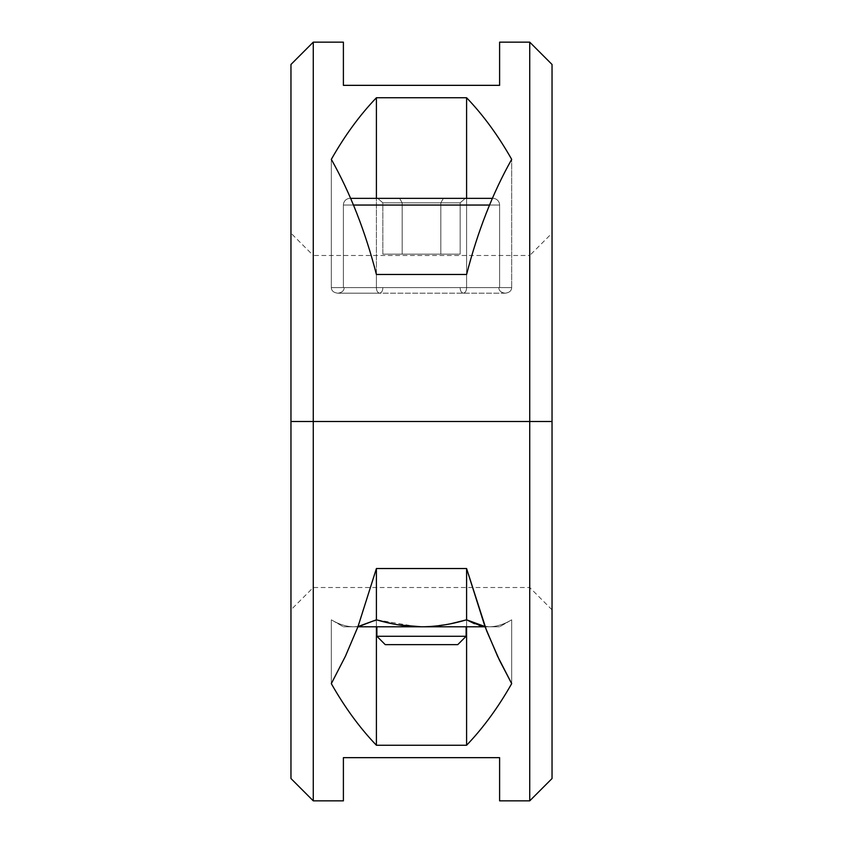 <?xml version="1.0" encoding="UTF-8"?>
<svg xmlns="http://www.w3.org/2000/svg" width="843" height="843" viewBox="0 0 843 843"><rect width="100%" height="100%" fill="white"/><g stroke="black" fill="none" stroke-linecap="round" stroke-linejoin="round"><path stroke-width="0.63" stroke-dasharray="4.21 3.16" d="M290.961 64.468L290.961 778.532L290.961 233.163L290.961 609.837L290.961 421.5L313.269 421.5L313.269 42.15L313.269 421.5L290.961 421.5L290.961 778.532M313.269 800.85L313.269 421.5L313.269 800.85M552.039 778.532L552.039 421.5L529.731 421.5L529.731 800.85L529.731 421.5L313.269 421.5L529.731 421.5L529.731 42.15L529.731 421.5L552.039 421.5L552.039 64.468M343.396 800.85L343.396 757.657L499.604 757.657L499.604 800.85M484.967 626.539L497.549 656.181L511.68 683.641C498.16 707.488 483.134 728.025 466.59 745.254L376.41 745.254C359.866 728.025 344.84 707.488 331.32 683.641L343.522 660.248L356.326 630.901L376.41 568.53L466.59 568.53L484.967 626.539L489.14 626.792L484.967 626.539L486.674 630.901L499.477 660.248L511.68 683.641L511.68 619.816C503.893 624.431 496.379 626.76 489.14 626.792L499.604 626.792L489.14 626.792C496.379 626.76 503.893 624.431 511.68 619.816C503.956 624.41 496.443 626.739 489.14 626.792C496.443 626.739 503.956 624.41 511.68 619.816L511.68 683.641L511.68 619.816C503.956 624.41 496.443 626.739 489.14 626.792C502.986 626.792 502.986 626.792 489.14 626.792L483.713 626.36L489.14 626.792L484.967 626.539L466.59 619.816L480.499 625.706L466.59 619.816L466.59 626.792L466.59 619.816C451.195 624.4 436.158 626.728 421.5 626.792L489.14 626.792C496.379 626.76 503.893 624.431 511.68 619.816C503.956 624.41 496.443 626.739 489.14 626.792L499.604 626.792L489.14 626.792C496.379 626.76 503.893 624.431 511.68 619.816L511.68 683.641C498.16 707.488 483.134 728.025 466.59 745.254L466.59 568.53L484.967 626.539L466.59 619.816C451.195 624.4 436.158 626.728 421.5 626.792L489.14 626.792L421.5 626.792C435.979 626.76 451.005 624.431 466.59 619.816L466.59 745.254L376.41 745.254C359.866 728.025 344.84 707.488 331.32 683.641L331.32 619.816L331.32 683.641L343.522 660.248L356.326 630.901L358.033 626.539L353.86 626.792C346.557 626.739 339.044 624.41 331.32 619.816C339.107 624.431 346.621 626.76 353.86 626.792L358.033 626.539L376.41 568.53L466.59 568.53L466.59 619.816C451.005 624.431 435.979 626.76 421.5 626.792L489.14 626.792C502.986 626.792 502.986 626.792 489.14 626.792L421.5 626.792L484.967 626.539M466.59 97.746C483.134 114.975 498.16 135.512 511.68 159.359C492.691 193.079 477.665 231.446 466.59 274.47L376.41 274.47C365.335 231.446 350.309 193.079 331.32 159.359C344.84 135.512 359.866 114.975 376.41 97.746L466.59 97.746L466.59 287.611L511.68 287.611L511.68 159.359C498.16 135.512 483.134 114.975 466.59 97.746L376.41 97.746L376.41 287.611C376.484 290.793 377.559 292.658 379.624 293.195C381.7 292.658 382.775 290.793 382.848 287.611L498.803 287.611C498.951 290.793 501.1 292.658 505.242 293.195C509.383 292.658 511.532 290.793 511.68 287.611L466.59 287.611L466.59 274.47C477.665 231.446 492.691 193.079 511.68 159.359L511.68 287.611L466.59 287.611C466.516 290.793 465.441 292.658 463.376 293.195C461.3 292.658 460.225 290.793 460.152 287.611L344.197 287.611L460.152 287.611C460.225 290.793 461.3 292.658 463.376 293.195C465.441 292.658 466.516 290.793 466.59 287.611L331.32 287.611C331.468 290.793 333.617 292.658 337.758 293.195C341.9 292.658 344.049 290.793 344.197 287.611L382.848 287.611C382.775 290.793 381.7 292.658 379.624 293.195C377.559 292.658 376.484 290.793 376.41 287.611C376.484 290.793 377.559 292.658 379.624 293.195C381.7 292.658 382.775 290.793 382.848 287.611L344.197 287.611C344.049 290.793 341.9 292.658 337.758 293.195C333.617 292.658 331.468 290.793 331.32 287.611L466.59 287.611C466.516 290.793 465.441 292.658 463.376 293.195C461.3 292.658 460.225 290.793 460.152 287.611L382.848 287.611C382.775 290.793 381.7 292.658 379.624 293.195C377.559 292.658 376.484 290.793 376.41 287.611L511.68 287.611C511.532 290.793 509.383 292.658 505.242 293.195C501.1 292.658 498.951 290.793 498.803 287.611L460.152 287.611C460.225 290.793 461.3 292.658 463.376 293.195C465.441 292.658 466.516 290.793 466.59 287.611L466.59 97.746M499.604 42.15L499.604 85.343L343.396 85.343L343.396 42.15M552.039 421.5L552.039 778.532L552.039 233.163L552.039 609.837L552.039 421.5L529.731 421.5L529.731 255.482L529.731 421.5L552.039 421.5L552.039 233.163L529.731 255.482L529.731 421.5L552.039 421.5L552.039 609.837L552.039 421.5L529.731 421.5L529.731 587.518L529.731 421.5L529.731 587.518L529.731 421.5L313.269 421.5L529.731 421.5L313.269 421.5L313.269 587.518L313.269 255.482L313.269 421.5L529.731 421.5L529.731 255.482L313.269 255.482L313.269 421.5L290.961 421.5L290.961 233.163L313.269 255.482L313.269 587.518L313.269 421.5L290.961 421.5L313.269 421.5L290.961 421.5L290.961 609.837L290.961 421.5M343.396 287.611L499.604 287.611L343.396 287.611L343.396 205.049L499.604 205.049L499.604 287.611L343.396 287.611L499.604 287.611L499.604 205.049L343.396 205.049L343.396 287.611L499.604 287.611L343.396 287.611L343.396 205.049L499.604 205.049A6.691 6.691 0 0 0 492.902 198.358L350.098 198.358A6.691 6.691 0 0 0 343.396 205.049A6.691 6.691 0 0 1 350.098 198.358L492.902 198.358A6.691 6.691 0 0 1 499.604 205.049L343.396 205.049L353.48 205.049L343.396 205.049L343.396 287.611L499.604 287.611L343.396 287.611M399.603 198.358L465.304 198.358L377.696 198.358L382.848 202.815L402.174 202.815L399.603 198.358L402.174 202.815L382.848 202.815L377.696 198.358L443.397 198.358L440.826 202.815L402.174 202.815L399.603 198.358L402.174 202.815L440.826 202.815L443.397 198.358L465.304 198.358L460.152 202.815L440.826 202.815L460.152 202.815L465.304 198.358L443.397 198.358L440.826 202.815L443.397 198.358L377.696 198.358L465.304 198.358L377.696 198.358L382.848 202.815L382.848 254.143L440.826 254.143L440.826 202.815L402.174 202.815L402.174 254.143L402.174 202.815L382.848 202.815L402.174 202.815L402.174 254.143L382.848 254.143L382.848 202.815L440.826 202.815L440.826 254.143L402.174 254.143L402.174 202.815L399.603 198.358L402.174 202.815L382.848 202.815L377.696 198.358L443.397 198.358L440.826 202.815L460.152 202.815L460.152 254.143L440.826 254.143L440.826 202.815L440.826 254.143L460.152 254.143L460.152 202.815L402.174 202.815L399.603 198.358L402.174 202.815L440.826 202.815L443.397 198.358L465.304 198.358L460.152 202.815L440.826 202.815L460.152 202.815L465.304 198.358L443.397 198.358L440.826 202.815L443.397 198.358L399.603 198.358M402.174 254.143L460.152 254.143L402.174 254.143L440.826 254.143L440.826 202.815L402.174 202.815L402.174 254.143L402.174 202.815L382.848 202.815L382.848 254.143L402.174 254.143L382.848 254.143L382.848 202.815L402.174 202.815L402.174 254.143L402.174 202.815L440.826 202.815L440.826 254.143L382.848 254.143L440.826 254.143L440.826 202.815L460.152 202.815L460.152 254.143L440.826 254.143L460.152 254.143L460.152 202.815L440.826 202.815L440.826 254.143L460.152 254.143L402.174 254.143M376.41 287.611L376.41 97.746C359.866 114.975 344.84 135.512 331.32 159.359L331.32 287.611L376.41 287.611L331.32 287.611L331.32 159.359C350.309 193.079 365.335 231.446 376.41 274.47L376.41 287.611L376.41 274.47L466.59 274.47L466.59 287.611L376.41 287.611L376.41 274.47L376.41 287.611L331.32 287.611L331.32 159.359L331.32 287.611L376.41 287.611L376.41 198.358L376.41 287.611L511.68 287.611L511.68 159.359L511.68 287.611L466.59 287.611L466.59 274.47L466.59 287.611L376.41 287.611C376.484 290.793 377.559 292.658 379.624 293.195C381.7 292.658 382.775 290.793 382.848 287.611L460.152 287.611C460.225 290.793 461.3 292.658 463.376 293.195C465.441 292.658 466.516 290.793 466.59 287.611L466.59 198.358L466.59 287.611L376.41 287.611L466.59 287.611C466.516 290.793 465.441 292.658 463.376 293.195C461.3 292.658 460.225 290.793 460.152 287.611L382.848 287.611C382.775 290.793 381.7 292.658 379.624 293.195C377.559 292.658 376.484 290.793 376.41 287.611C376.484 290.793 377.559 292.658 379.624 293.195C381.7 292.658 382.775 290.793 382.848 287.611L344.197 287.611C344.049 290.793 341.9 292.658 337.758 293.195C333.617 292.658 331.468 290.793 331.32 287.611L376.41 287.611L331.32 287.611C331.468 290.793 333.617 292.658 337.758 293.195C341.9 292.658 344.049 290.793 344.197 287.611L382.848 287.611C382.775 290.793 381.7 292.658 379.624 293.195C377.559 292.658 376.484 290.793 376.41 287.611M489.52 205.049L499.604 205.049L499.604 287.611L499.604 205.049L343.396 205.049L499.604 205.049A6.691 6.691 0 0 0 492.902 198.358L350.098 198.358A6.691 6.691 0 0 0 343.396 205.049A6.691 6.691 0 0 1 350.098 198.358L492.902 198.358A6.691 6.691 0 0 1 499.604 205.049L489.52 205.049M492.354 198.358L492.902 198.358L492.354 198.358M498.803 287.611L460.152 287.611C460.225 290.793 461.3 292.658 463.376 293.195C465.441 292.658 466.516 290.793 466.59 287.611L511.68 287.611C511.532 290.793 509.383 292.658 505.242 293.195C501.1 292.658 498.951 290.793 498.803 287.611C498.951 290.793 501.1 292.658 505.242 293.195C509.383 292.658 511.532 290.793 511.68 287.611L466.59 287.611C466.516 290.793 465.441 292.658 463.376 293.195C461.3 292.658 460.225 290.793 460.152 287.611L498.803 287.611M343.396 85.343L499.604 85.343M499.604 757.657C499.604 814.844 499.604 814.844 499.604 757.657L343.396 757.657C343.396 814.844 343.396 814.844 343.396 757.657M358.538 626.475L353.86 626.792L358.644 626.454M417.348 626.728L376.41 619.816L376.41 626.792L376.41 619.816L398.792 624.926M450.857 623.715L430.488 626.497L450.91 623.704M353.86 626.792C346.621 626.76 339.107 624.431 331.32 619.816C339.044 624.41 346.557 626.739 353.86 626.792L343.396 626.792L353.86 626.792C340.014 626.792 340.014 626.792 353.86 626.792L421.5 626.792C406.937 626.739 391.911 624.421 376.41 619.816L376.41 568.53L376.41 619.816L375.704 620.216L376.41 619.816L376.41 745.254L376.41 619.816C391.911 624.421 406.937 626.739 421.5 626.792L353.86 626.792C340.014 626.792 340.014 626.792 353.86 626.792L421.5 626.792L353.86 626.792C346.621 626.76 339.107 624.431 331.32 619.816L331.32 683.641L331.32 619.816C339.044 624.41 346.557 626.739 353.86 626.792L343.396 626.792L353.86 626.792C346.621 626.76 339.107 624.431 331.32 619.816C339.044 624.41 346.557 626.739 353.86 626.792L359.234 626.37L353.86 626.792M466.126 626.792L376.874 626.792L466.126 626.792L376.874 626.792L466.126 626.792L376.874 626.792L466.126 626.792L376.874 626.792L376.874 636.275L466.126 636.275L376.874 636.275L466.126 636.275L466.126 626.792L466.126 636.275L376.874 636.275L376.874 626.792L466.126 626.792M385.24 644.642L457.76 644.642L385.24 644.642L457.76 644.642L385.24 644.642L376.874 636.275L466.126 636.275L457.76 644.642L466.126 636.275L376.874 636.275L385.24 644.642L457.76 644.642L385.24 644.642M474.44 623.704L478.866 625.264L474.44 623.704M481.648 625.97L489.14 626.792L481.648 625.97M374.84 620.701L358.033 626.539L374.84 620.701M361.099 626.022L376.41 619.816L361.099 626.022M392.121 623.715L413.397 626.549L392.121 623.715M552.039 609.837L529.731 587.518L313.269 587.518L290.961 609.837M505.242 293.195L337.758 293.195L505.242 293.195M337.758 293.195L379.624 293.195L337.758 293.195M511.68 619.816L499.604 626.792L511.68 619.816M331.32 619.816L343.396 626.792L331.32 619.816"/><path stroke-width="1.26" d="M290.961 233.163L290.961 421.5L290.961 64.468L313.269 42.15L313.269 421.5L290.961 421.5L313.269 421.5L313.269 800.85L313.269 421.5L529.731 421.5L529.731 800.85L529.731 421.5L313.269 421.5L313.269 42.15L343.396 42.15L343.396 85.343L499.604 85.343L499.604 42.15L529.731 42.15L529.731 421.5L529.731 42.15L552.039 64.468L552.039 421.5L529.731 421.5L552.039 421.5L552.039 778.532L529.731 800.85L499.604 800.85L499.604 757.657L343.396 757.657L343.396 800.85L313.269 800.85L290.961 778.532L290.961 421.5M358.033 626.539L345.451 656.181L331.32 683.641C344.84 707.488 359.866 728.025 376.41 745.254L466.59 745.254C483.134 728.025 498.16 707.488 511.68 683.641L499.477 660.248L486.674 630.901L466.59 568.53L376.41 568.53L358.033 626.539L376.41 619.816C391.805 624.4 406.842 626.728 421.5 626.792L357.927 626.792L421.5 626.792C436.063 626.739 451.089 624.421 466.59 619.816L466.59 568.53L376.41 568.53L358.033 626.539L376.41 619.816L376.41 568.53L376.41 619.816C391.805 624.4 406.842 626.728 421.5 626.792C436.063 626.739 451.089 624.421 466.59 619.816L484.967 626.539L466.59 568.53L466.59 619.816L484.967 626.539L497.549 656.181L511.68 683.641C498.16 707.488 483.134 728.025 466.59 745.254L466.59 626.792L466.59 745.254L376.41 745.254L376.41 626.792L376.41 745.254C359.866 728.025 344.84 707.488 331.32 683.641L345.451 656.181L358.033 626.539M511.68 159.359C498.16 135.512 483.134 114.975 466.59 97.746L376.41 97.746C359.866 114.975 344.84 135.512 331.32 159.359C350.309 193.079 365.335 231.446 376.41 274.47L466.59 274.47C477.665 231.446 492.691 193.079 511.68 159.359C498.16 135.512 483.134 114.975 466.59 97.746L466.59 198.358L466.59 97.746L376.41 97.746C359.866 114.975 344.84 135.512 331.32 159.359C350.309 193.079 365.335 231.446 376.41 274.47L466.59 274.47C477.665 231.446 492.691 193.079 511.68 159.359M552.039 233.163L552.039 421.5M376.41 198.358L376.41 97.746L376.41 198.358M353.48 205.049L489.52 205.049L353.48 205.049M350.646 198.358L492.354 198.358L350.646 198.358M499.604 85.343C499.604 28.156 499.604 28.156 499.604 85.343L343.396 85.343C343.396 28.156 343.396 28.156 343.396 85.343M343.396 757.657L499.604 757.657M398.792 624.926L421.5 626.792L485.073 626.792L422.923 626.792M480.499 625.706L483.713 626.36L480.499 625.706M450.91 623.704L466.59 619.816L450.857 623.715M421.5 626.792L417.348 626.728M358.644 626.454L376.41 619.816L358.538 626.475M376.874 626.792L376.874 636.275L376.874 626.792M466.126 636.275L466.126 626.792L466.126 636.275L376.874 636.275L466.126 636.275L457.76 644.642L385.24 644.642L376.874 636.275L385.24 644.642L457.76 644.642L466.126 636.275M466.59 619.816L474.44 623.704L466.59 619.816M478.866 625.264L481.648 625.97L478.866 625.264M375.704 620.216L374.84 620.701L375.704 620.216M359.234 626.37L361.099 626.022L359.234 626.37M376.41 619.816L392.121 623.715L376.41 619.816M413.397 626.549L419.772 626.781L413.397 626.549"/></g></svg>
